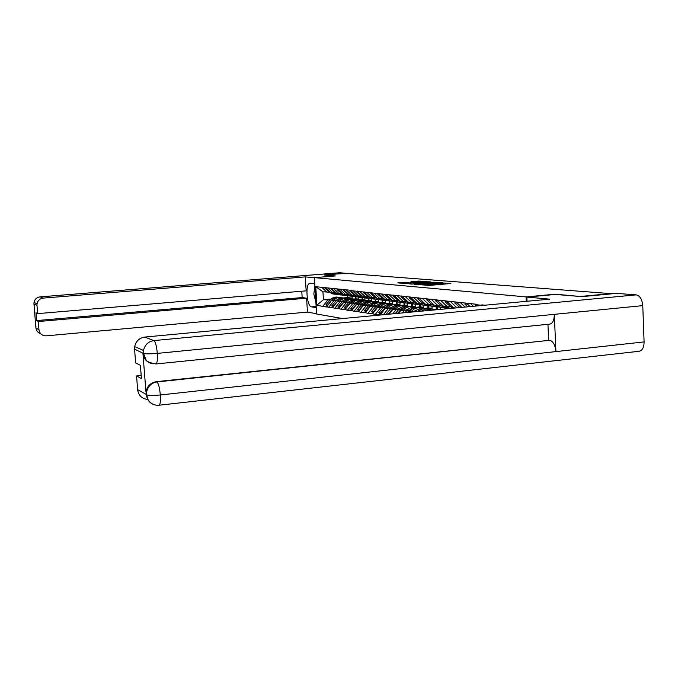 <?xml version="1.0" encoding="UTF-8"?>
<svg xmlns="http://www.w3.org/2000/svg" width="678" height="678" viewBox="0 0 678 678"><rect width="100%" height="100%" fill="white"/><g stroke="black" fill="none" stroke-linecap="round" stroke-linejoin="round"><path stroke-width="1.02" d="M422.199 284.87L429.301 285.421L450.887 283.489L443.565 283.031L444.251 283.243L442.056 283.658L432.911 283.946L433.564 284.158L431.327 284.582L422.199 284.87M405.681 282.243L397.766 282.896L403.749 283.421L426.174 281.531L418.36 281.082L410.961 281.777L421.352 281.887L408.122 283.014L403.546 283.116L408.309 282.472L405.681 282.243L405.707 282.76M581.521 296.608L555.392 294.193L526.06 296.905L314.397 277.641L335.288 275.946L324.296 275.031L345.356 273.327L612.488 293.752M581.512 296.362L612.471 293.464M414.309 284.133L421.665 284.768L442.997 282.862L434.725 282.387L414.326 284.328M411.732 284.107L406.266 283.446L426.42 281.726L430.835 281.895L421.962 282.726L423.131 283.006L434.59 282.192L411.732 284.107M342.526 318.55L316.609 313.999L314.397 277.641M526.06 296.905L526.264 301.346M326.982 306.083L322.931 306.448L326.516 307.007L331.271 300.803L336.576 300.337M322.931 306.448L316.897 305.193L315.779 286.709L350.475 290.252L349.848 291.082L354.806 295.345L357.721 296.981L359.984 297.354M361.315 295.981L356.179 295.879L350.475 290.252M350.492 290.599L477.592 304.388L477.609 304.829L481.872 305.303L481.846 304.863L484.982 305.21M380.316 315.016L385.172 308.346L391.52 307.761M378.866 315.151L372.51 313.804L377.722 307.304L383.926 306.736M373.137 313.016L368.146 313.482L372.51 313.804M368.146 313.482L365.349 312.694L370.493 306.295L376.553 305.744M365.959 311.939L361.12 312.389L365.349 312.694M361.12 312.389L358.408 311.617L363.484 305.312L369.4 304.778M358.984 310.888L354.289 311.321L358.408 311.617M354.289 311.321L351.653 310.575L356.67 304.354L362.459 303.837M352.221 309.88L347.661 310.295L351.653 310.575M347.661 310.295L345.102 309.558L350.051 303.43L355.713 302.922M345.644 308.888L341.22 309.287L345.102 309.558M341.22 309.287L338.729 308.575L343.61 302.532L349.153 302.041M339.246 307.922L334.949 308.312L338.729 308.575M334.949 308.312L332.525 307.609L337.356 301.659L342.78 301.176M333.034 306.99L328.855 307.363L332.525 307.609M328.855 307.363L326.499 306.676M335.525 292.862L330.788 292.777L325.364 287.786L324.982 288.269L329.711 292.311L332.491 293.854L334.601 294.21M351.789 298.99L358.484 298.939L354.136 299.32M331.271 300.803L336.042 300.922M355.908 296.879L356.009 298.617M358.374 297.066L358.484 298.939M333.152 293.066L327.703 288.048M328.838 307.041L333.627 301.134M341.704 293.608L336.873 293.523L331.389 288.455M358.111 299.812L364.934 299.761L360.56 300.151M337.356 301.659L342.229 301.778M362.289 297.642L362.391 299.439M364.823 297.862L364.934 299.761M339.297 293.82L333.788 288.726M334.932 307.981L339.78 301.998M348.06 294.379L343.127 294.286L337.576 289.15M364.62 300.659L371.569 300.608L367.162 300.998M343.61 302.532L348.585 302.659M368.849 298.422L368.951 300.278M373.79 299.057L371.451 298.684L371.569 300.608M345.619 294.591L340.051 289.43M341.195 308.956L346.111 302.88M354.594 295.167L349.56 295.066L343.949 289.862M371.324 301.524L378.383 301.481L373.959 301.88M350.051 303.43L355.128 303.566M375.595 299.278L375.697 301.134M378.282 299.574L378.383 301.481M352.128 295.379L346.483 290.15M347.644 309.948L352.611 303.795M378.197 302.422L385.401 302.38L380.943 302.778M356.67 304.354L361.857 304.498M382.528 300.168L382.629 302.024M385.29 300.481L385.401 302.38M358.823 296.201L353.111 290.887M354.272 310.982L359.306 304.727M368.239 296.811L362.993 296.71L357.238 291.354M385.257 303.346L392.621 303.295L388.113 303.71M363.484 305.312L368.781 305.456M389.672 301.074L389.774 302.939M392.511 301.405L392.621 303.295M365.705 297.04L359.925 291.65M361.094 312.033L366.205 305.693M375.366 297.676L370.002 297.557L364.179 292.133M392.545 304.286L400.054 304.252L395.469 304.668M370.493 306.295L375.909 306.448M397.011 301.99L397.122 303.871M399.944 302.354L400.054 304.252M372.798 297.905L366.951 292.438M368.12 313.126L373.298 306.685M382.706 298.557L377.222 298.439L371.324 292.93M400.054 305.261L407.707 305.227L403.054 305.651M377.722 307.304L383.256 307.465M404.58 302.922L404.681 304.837M407.597 303.303L407.707 305.227M380.112 298.795L374.18 293.252M375.366 314.245L380.604 307.71M390.274 299.473L384.672 299.345L378.697 293.752M407.792 306.27L415.589 306.236L410.885 306.668M385.172 308.346L390.833 308.515M412.377 303.863L412.478 305.837M415.487 304.278L415.589 306.236M387.638 299.71L381.638 294.083M383.367 314.728L388.138 308.761M398.079 300.413L392.342 300.286L386.291 294.608M389.028 314.194L392.842 309.422L399.35 308.821M415.767 307.304L420.513 306.863L423.725 307.278L418.953 307.719M392.842 309.422L398.639 309.6M420.402 304.812L420.513 306.863M423.614 305.253L423.725 307.278M395.41 300.659L389.325 294.947M392.715 313.855L395.91 309.846M406.13 301.388L400.257 301.252L394.13 295.481M398.545 313.304L400.766 310.524L407.427 309.905M423.987 308.371L428.801 307.922L432.106 308.346L427.276 308.795M413.868 307.134L411.91 306.803C408.622 306.354 405.783 307.439 403.41 310.058L401.418 309.778L400.783 310.524L406.69 310.71M428.682 305.77L428.801 307.922M431.996 306.244L432.106 308.346M403.418 301.634L397.257 295.837M402.351 312.948L403.927 310.973M414.436 302.388L408.427 302.244L402.215 296.388M408.359 312.389L408.936 311.668L415.767 311.033M432.479 309.473L440.31 309.397M408.936 311.668L411.766 312.066M437.234 306.829L437.344 309.015M440.649 307.312L440.759 309.354M411.69 302.642L405.452 296.752M423.021 303.43L416.86 303.269L410.563 297.32M446.056 307.922L446.099 308.854M420.233 303.685L413.911 297.701M431.886 304.498L425.572 304.337L419.19 298.286M429.055 304.761L422.648 298.676M441.047 305.609L434.573 305.431L428.115 299.286M438.174 305.871L431.683 299.684M450.531 306.753L443.887 306.566L437.335 300.32M447.616 307.024L441.031 300.735M455.455 307.973L453.523 307.744L446.878 301.388M456.989 307.837L450.7 301.82M461.854 307.38L456.76 302.498M465.032 307.083L460.718 302.939M470.083 306.609L466.998 303.642M473.38 306.295L471.1 304.1M478.626 305.803L477.609 304.829M324.296 275.031L334.322 276.022M329.508 292.142L322.948 291.828L323.423 299.71L330.025 300.083M347.678 295.871L347.78 297.566L343.61 297.93M331.059 299.032L323.423 299.71L316.897 305.193M347.882 298.515L352.204 298.134L347.78 297.566M352.094 296.286L352.204 298.134M327.16 292.337L321.779 287.387M322.948 291.828L315.779 286.709M322.906 306.125L327.644 300.295M380.536 314.126L375.383 314.609M420.996 284.633L440.759 282.946L422.165 284.099L419.919 284.523L421.004 284.811M413.419 283.455L421.64 283.158L413.419 283.455M476.117 306.041L475.261 305.269L476.032 304.219M478.1 305.295L475.261 305.269M467.871 306.812L464.811 304.091L465.574 303.058M467.523 304.151L464.811 304.091M469.879 306.626L467.354 304.38M459.921 307.558L454.735 302.947L455.48 301.93M457.328 303.041L454.735 302.947M461.777 307.312L457.184 303.227M315.312 292.726L315.499 295.744M315.889 302.269L313.821 294.032L314.914 286.201M526.857 297.083L549.629 299.159L144.745 337.068L153.923 340.593L636.193 294.862L616.404 293.388L581.792 296.633L555.485 294.438L526.857 297.083L527.052 301.278M147.787 399.461C141.905 398.8 138.515 395.52 137.6 389.621L136.583 375.951L141.177 375.468M636.193 294.862C639.964 295.761 642.151 299.354 642.769 305.642L554.307 314.346C554.273 320.16 552.756 323.423 549.748 324.126L155.948 363.967M149.474 362.772C145.592 360.882 143.414 357.747 142.922 353.374L145.982 392.104C147.075 386.189 150.541 382.706 156.381 381.655L549.85 340.28C553.248 341.415 555.274 345.187 555.918 351.594L644.092 341.924L642.769 305.642M644.092 341.924C644.024 347.467 642.354 350.585 639.108 351.272L159.067 405.224M156.381 381.655L156.94 381.951C158.516 383.46 159.644 387.799 160.33 394.977L555.918 351.594L554.307 314.346L157.304 353.391C150.363 353.958 145.787 353.984 143.558 353.458L134.591 349.17L134.693 346.585C135.931 341.119 139.287 337.949 144.745 337.068M136.583 375.951L141.414 378.621L140.422 365.315L135.608 362.899L134.591 349.17M548.629 340.093L547.943 324.313M549.85 340.28L156.94 381.951C151.313 382.867 147.838 386.358 146.516 392.426L146.473 394.545L145.94 394.223M145.982 392.104L146.516 392.426L146.609 394.884L148.084 399.715C150.66 403.69 154.287 405.529 158.966 405.241C160.228 404.732 160.686 401.308 160.33 394.977C153.406 395.596 148.829 395.562 146.618 394.884L146.558 394.867M314.77 283.819L309.888 283.328C304.998 283.218 306.693 306.651 311.583 306.888L316.219 307.634M314.406 277.717L305.295 276.887L306.151 290.845L37.654 313.634L36.976 305.337L33.951 303.973L35.909 327.949L38.968 329.805C39.714 333.805 42.146 335.822 46.282 335.847L307.456 312.109L306.6 298.201L302.168 297.566L301.778 291.209M316.584 313.711L307.456 312.109M305.295 276.887L43.223 298.1C39.849 298.591 37.782 300.49 37.036 303.778L36.976 305.337M339.949 272.734L347.746 273.514M37.654 313.634L35.959 312.778L36.595 320.584L38.299 321.533L38.968 329.805M38.299 321.533L306.6 298.201M347.729 273.276L346.229 273.395M36.595 320.584L302.168 297.566M34.256 305.676L33.976 304.252M452.599 308.244L444.997 301.846L445.734 300.846M447.48 301.964L444.997 301.846M451.065 305.388L447.37 302.117M454.243 308.092L453.802 307.778M444.226 306.609L446.988 308.032L450.226 308.456L447.353 306.99M449.641 308.524L445.014 306.702M447.48 308.176L444.666 307.753L441.302 305.82L435.59 300.786L436.318 299.803M437.971 300.93L435.59 300.786M440.734 303.566L437.886 301.04M444.361 307.642L440.725 307.261L437.996 305.846M441.234 307.405L438.463 306.981L435.734 305.575M438.208 307.032L435.454 306.609L432.132 304.71L426.504 299.752L427.216 298.786M428.776 299.922L426.504 299.752M430.776 301.82L428.716 300.007M440.861 307.304L437.7 306.888L434.979 305.481M435.191 306.524L431.64 306.134L428.945 304.744M434.759 309.77L429.623 310.397M430.92 310.278L435.42 309.854M432.166 306.286L429.445 305.863L426.759 304.481M434.039 309.676L426.284 310.71M429.233 305.922L426.538 305.507L423.258 303.642L417.707 298.761L418.411 297.811M419.894 298.947L417.707 298.761M421.165 300.159L419.851 299.006M431.801 306.185L428.708 305.77L426.03 304.388M430.937 309.354L425.42 309.083L421.267 311.177M425.97 308.626L425.954 308.626C422.818 308.185 420.055 309.143 417.665 311.516M418.555 311.431C420.928 309.185 423.631 308.278 426.674 308.719L428.14 308.905M426.309 305.431L422.852 305.049L420.191 303.676M423.386 305.202L420.724 304.786L418.072 303.422M444.878 307.778L444.938 308.965M425.276 308.541L423.826 308.346C420.479 307.888 417.589 308.999 415.165 311.685L415.097 311.753M420.546 304.846L417.911 304.439L414.673 302.6L409.198 297.795L409.893 296.862M411.893 298.574L409.198 297.795M423.038 305.1L420.013 304.693L417.368 303.337M422.267 308.227L420.224 307.88C416.894 307.431 414.021 308.532 411.614 311.194L411.402 311.439M417.47 307.524L417.453 307.524C414.131 307.066 411.275 308.168 408.876 310.812L407.453 312.473M411.614 311.194L409.563 310.905C411.97 308.261 414.826 307.159 418.148 307.609L419.555 307.795M409.563 310.905L408.292 312.397M417.233 309.829L414.275 311.168M417.724 304.371L414.343 303.99L411.707 302.642M414.885 304.151L412.283 303.736L409.665 302.396M436.166 306.693L436.293 309.117M416.784 307.439L415.394 307.253C412.088 306.803 409.241 307.897 406.842 310.532L404.986 312.702M412.139 303.812L409.554 303.397L406.359 301.591L400.952 296.862L401.639 295.947M402.961 297.091L400.952 296.862M414.546 304.058L411.588 303.651L408.978 302.312M409.224 306.456L409.215 306.456C405.944 306.007 403.122 307.083 400.757 309.693L397.579 313.397M401.418 309.778C403.791 307.176 406.614 306.092 409.893 306.541L411.249 306.719M400.469 310.888L398.393 313.321M408.834 308.744L406.037 310.041M409.402 303.354L406.097 302.973L403.486 301.625M406.656 303.125L404.105 302.727L401.52 301.405M427.725 305.651L427.852 308.015M408.563 306.371L407.224 306.193C403.961 305.753 401.147 306.82 398.791 309.422L395.189 313.617M403.995 302.803L401.461 302.396L398.308 300.617L392.969 295.964L393.647 295.057M394.867 296.176L392.969 295.964M406.325 303.041L403.435 302.642L400.851 301.32M405.732 306.075L403.842 305.753C400.596 305.312 397.8 306.38 395.46 308.956L395.249 309.193M401.24 305.414L401.232 305.414C398.003 304.973 395.223 306.041 392.884 308.6L388.163 314.1L386.274 313.821L386.85 314.397M395.46 308.956L393.528 308.693C395.867 306.125 398.656 305.058 401.893 305.498L403.19 305.668M393.528 308.693L392.909 309.414M391.994 310.482L388.875 314.211M400.706 307.693L398.054 308.939M401.334 302.354L398.113 301.981L395.52 300.651M398.672 302.142L393.63 300.439M419.538 304.634L419.665 306.939M400.588 305.329L399.3 305.168C396.079 304.727 393.308 305.786 390.977 308.337L386.274 313.821M396.096 301.82L393.613 301.422L390.503 299.668L385.231 295.083L385.901 294.193M387.019 295.286L385.231 295.083M398.359 302.057L395.528 301.659L392.977 300.362M397.842 305.049L396.028 304.744C392.825 304.303 390.062 305.354 387.748 307.888L387.545 308.126M387.748 307.888L385.884 307.634C388.189 305.108 390.943 304.058 394.13 304.498L395.384 304.659M385.884 307.634L385.282 308.337M383.799 310.058L381.375 313.083M392.816 306.676L390.316 307.871M393.52 301.396L390.367 301.024L387.791 299.701M390.943 301.185L385.968 299.507M409.554 303.397L411.588 303.651L411.724 305.905M380.638 314.007L378.765 312.685L383.409 307.295C385.706 304.778 388.443 303.736 391.621 304.168L392.859 304.329M388.435 300.871L386.002 300.481L382.934 298.752L377.731 294.235L378.383 293.354M379.409 294.43L377.731 294.235M390.63 301.1L387.858 300.71L385.341 299.43M381.078 313.448L380.595 312.965L385.257 307.549C387.562 305.024 390.308 303.981 393.494 304.414M380.595 312.965L378.765 312.685M390.189 304.049L388.443 303.752C385.282 303.329 382.553 304.363 380.273 306.854L380.07 307.092M380.273 306.854L378.46 306.609C380.739 304.117 383.451 303.091 386.604 303.515L387.808 303.676M378.46 306.609L377.875 307.287M375.858 309.626L373.976 311.965M385.163 305.693L382.807 306.837M385.935 300.464L382.85 300.091L380.299 298.778M383.434 300.252L378.544 298.6M403.902 302.778L404.012 304.905M373.247 312.88L371.476 311.592L376.061 306.278C378.324 303.795 381.028 302.769 384.172 303.202L385.358 303.354M381.002 299.956L378.621 299.566L375.587 297.862L370.442 293.413L371.095 292.549M372.036 293.591L370.442 293.413M383.129 300.176L380.417 299.795L377.934 298.532M373.705 312.312L373.256 311.855L377.849 306.524C380.121 304.041 382.833 303.007 385.977 303.439M373.256 311.855L371.476 311.592M382.765 303.083L381.078 302.803C377.96 302.371 375.273 303.397 373.019 305.854L372.815 306.083M373.019 305.854L371.256 305.609C373.502 303.159 376.188 302.142 379.299 302.566L380.451 302.719M371.256 305.609L370.688 306.278M368.171 309.185L366.806 310.888M377.748 304.736L375.519 305.837M378.578 299.557L375.561 299.193L373.019 297.879M376.154 299.354L371.341 297.727M396.418 301.896L396.528 303.93M366.086 311.787L364.4 310.524L368.925 305.286C371.163 302.846 373.832 301.837 376.934 302.261L378.078 302.413M375.858 299.278L371.451 298.684L368.459 296.998L363.374 292.616L364.018 291.76M364.874 292.786L363.374 292.616M373.197 298.896L370.747 297.65M366.552 311.202L366.128 310.787L370.671 305.532C372.908 303.083 375.578 302.066 378.688 302.49M366.128 310.787L364.4 310.524M375.561 302.151L373.934 301.871C370.849 301.456 368.196 302.456 365.967 304.88L365.781 305.1M365.967 304.88L364.264 304.642C366.484 302.227 369.129 301.227 372.205 301.651L373.315 301.795M364.264 304.642L363.705 305.295M360.721 308.736L359.84 309.838M370.535 303.812L368.442 304.863M371.434 298.676L368.476 298.312L365.959 297.015M369.078 298.481L364.34 296.871M389.155 301.015L389.257 302.981M359.128 310.719L357.535 309.49L362.001 304.329C364.205 301.922 366.84 300.93 369.908 301.354L371.002 301.49M366.79 298.193L364.484 297.82L361.535 296.159L356.518 291.837L357.145 290.998M357.925 291.998L356.518 291.837M368.79 298.405L366.188 298.032L363.764 296.803M359.603 310.134L359.213 309.744L363.688 304.566C365.9 302.159 368.535 301.159 371.603 301.566M359.213 309.744L357.535 309.49M368.561 301.235L366.993 300.973C363.942 300.557 361.323 301.541 359.128 303.93L358.942 304.151M359.128 303.93L357.467 303.702C359.662 301.32 362.272 300.337 365.306 300.752L366.383 300.896M357.467 303.702L356.925 304.337M353.501 308.287L353.043 308.812M363.535 302.913L361.569 303.914M364.51 297.82L361.603 297.464L359.103 296.176M362.213 297.625L357.543 296.04M382.087 300.134L382.197 302.066M352.374 309.685L350.865 308.49L355.272 303.397C357.45 301.032 360.052 300.049 363.077 300.464L364.137 300.6M351.179 291.235L349.848 291.082M361.933 297.557L359.374 297.184L356.984 295.972M352.848 309.092L352.492 308.727L356.916 303.625C359.094 301.252 361.696 300.269 364.722 300.676M352.492 308.727L350.865 308.49M361.755 300.354L360.247 300.1C357.238 299.684 354.645 300.659 352.484 303.015L352.289 303.236M352.484 303.015L350.865 302.795C353.026 300.447 355.611 299.473 358.611 299.888L359.645 300.015M350.865 302.795L350.331 303.405M356.73 302.041L354.891 302.998M357.798 296.989L354.925 296.633L352.441 295.354M355.535 296.803L350.933 295.235M375.222 299.269L375.332 301.168M345.805 308.685L344.373 307.507L348.729 302.498C350.882 300.159 353.45 299.193 356.442 299.6L357.459 299.735M353.374 296.532L351.153 296.167L348.263 294.557L343.373 290.345L343.932 289.608M344.619 290.489L343.373 290.345M355.264 296.735L350.39 295.167M346.297 308.083L345.958 307.744L350.323 302.719C352.475 300.379 355.043 299.413 358.035 299.812M345.958 307.744L344.373 307.507M355.145 299.49L353.687 299.244C350.712 298.837 348.161 299.795 346.017 302.125L345.831 302.337M346.017 302.125L344.449 301.905C346.585 299.591 349.136 298.634 352.094 299.04L353.094 299.168M344.449 301.905L343.924 302.507M350.119 301.193L348.399 302.108M351.263 296.184L348.424 295.828L345.966 294.557M349.043 295.998L344.517 294.455M368.544 298.405L368.654 300.303M339.424 307.71L338.068 306.558L342.365 301.617C344.492 299.312 347.034 298.362 349.984 298.761L350.967 298.888M346.941 295.735L344.763 295.379L341.907 293.786L337.068 289.633L337.568 288.972M338.246 289.769L337.068 289.633M348.78 295.93L343.983 294.388M339.915 307.1L339.61 306.795L343.924 301.829C346.043 299.532 348.585 298.574 351.535 298.964M339.61 306.795L338.068 306.558M348.721 298.659L347.305 298.413C344.373 298.015 341.848 298.964 339.729 301.252L339.551 301.464M339.729 301.252L338.203 301.04C340.314 298.761 342.831 297.82 345.763 298.218L346.721 298.337M338.203 301.04L337.695 301.625M343.687 300.379L342.085 301.235M344.916 295.396L342.11 295.049L339.67 293.786M342.729 295.218L338.271 293.693M362.052 297.591L362.154 299.456M333.22 306.761L331.94 305.634L336.186 300.761C338.28 298.49 340.788 297.549 343.712 297.947L344.653 298.074M340.687 294.964L338.542 294.608L335.729 293.04L330.94 288.938L331.381 288.362M332.05 289.065L330.94 288.938M342.475 295.15L337.754 293.633M333.72 306.142L337.695 300.973C339.788 298.701 342.297 297.761 345.212 298.142M333.432 305.863L331.94 305.634M342.466 297.845L341.102 297.608C338.203 297.218 335.703 298.151 333.618 300.405L333.432 300.617M333.618 300.405L332.135 300.201C334.212 297.947 336.703 297.023 339.602 297.413L340.526 297.532M332.135 300.201L331.635 300.769M337.432 299.583L335.941 300.388M338.737 294.633L335.966 294.286L333.542 293.032M336.593 294.455L332.195 292.955M355.73 296.845L355.831 298.634M327.177 305.846L325.965 304.736L330.161 299.93C332.237 297.684 334.72 296.761 337.602 297.159L338.508 297.278M326.016 288.387L324.982 288.269M336.339 294.396L331.695 292.888M327.686 305.219L331.635 300.134C333.703 297.896 336.178 296.964 339.051 297.345M327.423 304.956L325.965 304.736M429.623 285.396L429.589 284.726M431.361 285.243L431.327 284.582M434.157 285.006L434.106 283.913M434.912 284.938L434.861 283.972M440.361 284.472L440.327 283.802M442.09 284.319L442.056 283.658M444.81 284.082L444.76 282.997M434.759 283.023L434.725 282.387M436.429 282.912L436.395 282.336M426.445 282.336L426.42 281.726M428.081 282.201L428.055 281.675M418.394 281.675L418.36 281.082M419.996 281.565L419.97 281.031M404.105 282.921L404.071 282.294M142.922 353.374L143.499 353.441M137.6 389.621L146.473 394.545M143.422 353.136L143.533 350.458C144.812 344.797 148.279 341.509 153.923 340.593C155.499 341.882 156.626 346.153 157.304 353.391C157.652 359.865 157.177 363.391 155.889 363.976C149.753 362.815 146.465 361.425 146.024 359.806L143.558 353.484M154.381 404.791C149.745 403.224 147.118 399.969 146.507 395.02M152.347 363.764C147.236 362.577 144.278 359.196 143.456 353.611M35.951 326.491L35.875 327.779M340.195 272.709L40.078 296.888L43.223 298.1M316.151 306.481L311.583 306.888M39.985 296.896L40.078 296.888C36.765 297.371 34.739 299.227 34.01 302.447L33.951 303.973M40.621 333.644C37.858 332.703 36.29 330.805 35.909 327.949M452.997 307.244L450.785 306.973M443.37 306.075L441.302 305.82M434.064 304.947L432.132 304.71M425.064 303.854L423.258 303.642M416.36 302.803L414.673 302.6M407.936 301.786L406.359 301.591M408.876 310.812L406.842 310.532M399.774 300.795L398.308 300.617M400.757 309.693L398.791 309.422M391.867 299.837L390.503 299.668M392.884 308.6L390.977 308.337M384.197 298.905L382.934 298.752M385.257 307.549L383.409 307.295M376.756 298.006L375.587 297.862M377.849 306.524L376.061 306.278M369.544 297.134L368.459 296.998M370.671 305.532L368.925 305.286M362.535 296.286L361.535 296.159M363.688 304.566L362.001 304.329M355.73 295.455L354.806 295.345M356.916 303.625L355.272 303.397M349.119 294.659L348.263 294.557M350.323 302.719L348.729 302.498M342.695 293.879L341.907 293.786M343.924 301.829L342.365 301.617M336.441 293.125L335.729 293.04M337.695 300.973L336.186 300.761M330.364 292.387L329.711 292.311M331.635 300.134L330.161 299.93M433.615 285.057L433.573 284.268M444.302 284.133L444.26 283.353M143.558 353.467L143.533 350.458L134.693 346.585M37.036 303.778L34.01 302.447C34.705 299.227 36.714 297.371 40.027 296.879L340.068 272.709M450.124 308.422L447.777 308.134M446.988 308.032L444.666 307.753M440.725 307.261L438.463 306.981M437.7 306.888L435.454 306.609M431.64 306.134L429.445 305.863M428.708 305.77L426.538 305.507M422.852 305.049L420.724 304.786M420.013 304.693L417.911 304.439M414.343 303.99L412.283 303.736M406.097 302.973L404.105 302.727M403.435 302.642L401.461 302.396M398.113 301.981L396.172 301.744M395.528 301.659L393.613 301.422M390.367 301.024L388.486 300.795M387.858 300.71L386.002 300.481M382.85 300.091L381.028 299.871M380.417 299.795L378.621 299.566M375.561 299.193L373.79 298.973M368.476 298.312L366.764 298.1M366.188 298.032L364.484 297.82M361.603 297.464L359.933 297.252M359.374 297.184L357.721 296.981M354.925 296.633L353.306 296.43M352.755 296.362L351.153 296.167M348.424 295.828L346.848 295.633M346.322 295.566L344.763 295.379M342.11 295.049L340.576 294.854M340.059 294.794L338.542 294.608M335.966 294.286L334.474 294.099M333.974 294.04L332.491 293.854"/></g></svg>
